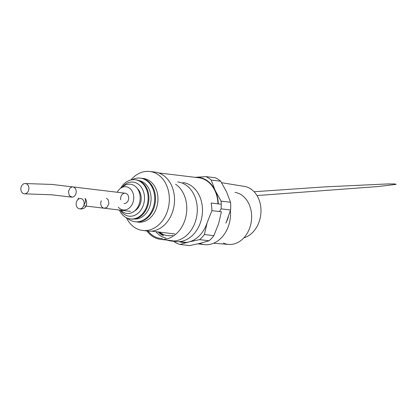 <?xml version="1.0" encoding="UTF-8"?>
<svg xmlns="http://www.w3.org/2000/svg" width="417" height="417" viewBox="0 0 417 417"><rect width="100%" height="100%" fill="white"/><g stroke="black" fill="none" stroke-linecap="round" stroke-linejoin="round"><path stroke-width="0.63" d="M217.987 203.85A29.326 22.727 -83.1 0 0 198.685 177.757L158.596 172.919M124.031 203.491A5.166 4.003 -83.1 0 0 128.629 198.841A5.166 4.003 -83.1 0 0 125.272 193.227A5.166 4.003 -83.1 0 0 124.647 193.217A5.166 4.003 -83.1 0 0 120.727 199.79M118.319 207.197A11.681 9.054 -83.1 0 0 133.086 202.063A11.681 9.054 -83.1 0 0 124.641 186.733A11.681 9.054 -83.1 0 0 120.602 188.27A11.681 9.054 -83.1 0 0 117.213 192.258M120.925 210.225A14.725 11.41 -83.1 0 0 139.387 203.345A14.725 11.41 -83.1 0 0 128.691 184.194A14.725 11.41 -83.1 0 0 123.599 186.128A14.725 11.41 -83.1 0 0 122.077 187.41M134.649 210.913A12.917 10.013 -83.1 0 0 141.076 200.342A12.917 10.013 -83.1 0 0 137.349 188.547M120.398 210.158A17.17 13.308 -83.1 0 0 143.083 205.883A17.17 13.308 -83.1 0 0 131.12 182.057A17.17 13.308 -83.1 0 0 122.217 187.113M119.356 210.032A19.75 15.309 -83.1 0 0 130.391 218.951A19.75 15.309 -83.1 0 0 147.957 201.171A19.75 15.309 -83.1 0 0 135.124 179.727A19.75 15.309 -83.1 0 0 132.742 179.68A19.75 15.309 -83.1 0 0 120.581 188.281L123.599 186.128M130.797 218.993A19.75 15.309 -83.1 0 0 131.204 219.045A19.75 15.309 -83.1 0 0 148.765 201.27A19.75 15.309 -83.1 0 0 135.937 179.826A19.75 15.309 -83.1 0 0 135.53 179.784M134.253 219.024A19.375 15.017 -83.1 0 0 150.907 201.531A19.375 15.017 -83.1 0 0 138.892 180.577M127.268 218.133A21.96 17.019 -83.1 0 0 134.988 221.729A21.96 17.019 -83.1 0 0 154.519 201.964A21.96 17.019 -83.1 0 0 140.253 178.122A21.96 17.019 -83.1 0 0 137.6 178.069A21.96 17.019 -83.1 0 0 131.897 179.779M135.395 221.771A21.96 17.019 -83.1 0 0 135.801 221.823A21.96 17.019 -83.1 0 0 155.327 202.063A21.96 17.019 -83.1 0 0 141.066 178.221A21.96 17.019 -83.1 0 0 140.659 178.179M137.026 221.917A21.96 17.019 -83.1 0 0 138.236 222.12A21.96 17.019 -83.1 0 0 157.762 202.354A21.96 17.019 -83.1 0 0 143.495 178.512A21.96 17.019 -83.1 0 0 142.275 178.424M126.372 217.721A29.711 23.024 -83.1 0 0 142.656 230.46A29.711 23.024 -83.1 0 0 169.073 203.72A29.711 23.024 -83.1 0 0 149.776 171.465A29.711 23.024 -83.1 0 0 146.185 171.392A29.711 23.024 -83.1 0 0 130.928 179.962M145.272 230.58A29.711 23.024 -83.1 0 0 147.842 231.086A29.711 23.024 -83.1 0 0 174.259 204.346A29.711 23.024 -83.1 0 0 154.962 172.091A29.711 23.024 -83.1 0 0 152.346 171.966M72.214 197.173L69.378 195.74L68.378 191.591L70.134 187.937L72.204 186.889A5.166 4.003 96.9 0 1 72.829 186.899A5.166 4.003 96.9 0 1 72.86 186.905A5.166 4.003 96.9 0 1 76.217 192.133A5.166 4.003 96.9 0 1 72.214 197.173M24.858 183.543A5.166 4.003 96.9 0 1 25.406 183.548A5.166 4.003 96.9 0 1 28.851 189.073A5.166 4.003 96.9 0 1 24.306 193.822A5.166 4.003 96.9 0 1 20.85 188.646A5.166 4.003 96.9 0 1 24.858 183.543M225.821 223.09A27.564 21.361 -83.1 0 0 228.344 216.986M243.862 237.846A26.219 20.318 -83.1 0 0 260.979 211.07A26.219 20.318 -83.1 0 0 244.357 186.409L221.578 182.698M218.289 203.887A29.711 23.024 -83.1 0 0 215.193 190.486A29.711 23.024 -83.1 0 0 195.146 177.303A29.711 23.024 -83.1 0 0 195.005 177.314M226.572 221.422L230.554 210.006L221.078 208.865L219.493 211.56M221.078 208.865A32.297 25.025 -83.1 0 0 221.067 201.114L215.193 190.486L211.195 180.081A32.297 25.025 -83.1 0 0 205.935 176.626L215.412 177.772A32.297 25.025 -83.1 0 1 220.671 181.228L211.195 180.081M230.554 210.006A32.297 25.025 -83.1 0 0 230.544 202.255L226.546 191.856L220.671 181.228M230.544 202.255L221.067 201.114M195.146 177.303L205.935 176.626M159.555 232.107A24.801 19.218 -83.1 0 0 163.25 234.406A24.801 19.218 -83.1 0 0 172.977 235.329M158.502 231.982A25.317 19.62 -83.1 0 0 162.911 234.87M199.67 243.434A29.326 22.727 -83.1 0 0 204.21 244.607A29.326 22.727 -83.1 0 0 230.419 210.496M146.914 230.976A29.326 22.727 -83.1 0 0 155.233 237.867A29.326 22.727 -83.1 0 0 160.441 239.327A29.326 22.727 -83.1 0 0 185.44 218.404A29.326 22.727 -83.1 0 0 175.609 184.205M148.035 231.107A28.419 22.023 -83.1 0 0 155.499 237.018A28.419 22.023 -83.1 0 0 162.432 238.55M166.972 240.114A29.711 23.024 -83.1 0 0 170.605 240.943A29.711 23.024 -83.1 0 0 197.027 214.202A29.711 23.024 -83.1 0 0 177.725 181.948M173.222 241.062A29.711 23.024 -83.1 0 0 175.792 241.568A29.711 23.024 -83.1 0 0 202.214 214.828A29.711 23.024 -83.1 0 0 182.912 182.573M101.305 200.749A5.166 4.003 96.9 0 0 103.244 207.942L104.313 208.224L106.945 207.395L108.9 203.71L108.217 199.852L106.476 198.216M78.62 208.563A5.166 4.003 96.9 0 1 76.259 202.709A5.166 4.003 96.9 0 1 80.611 198.544A5.166 4.003 96.9 0 1 84.151 203.96A5.166 4.003 96.9 0 1 79.699 208.834A5.166 4.003 96.9 0 1 78.62 208.563M223.434 243.059A26.219 20.318 -83.1 0 0 228.74 244.425A26.219 20.318 -83.1 0 0 251.404 220.765A26.219 20.318 -83.1 0 0 235.021 192.393M179.07 241.662A29.711 23.024 -83.1 0 0 188.875 241.928A29.711 23.024 -83.1 0 0 207.218 222.47L204.393 234.521L213.869 235.662L218.565 223.84L221.396 211.789L211.919 210.648L207.218 222.47M211.919 210.648A32.297 25.025 -83.1 0 0 211.122 203.022L220.598 204.168M174.436 241.943A32.297 25.025 -83.1 0 0 180.045 244.461L188.875 241.928L199.581 239.624A32.297 25.025 -83.1 0 0 204.393 234.521M199.581 239.624L209.058 240.765L200.228 243.299L189.521 245.608L180.045 244.461M209.058 240.765A32.297 25.025 -83.1 0 0 213.869 235.662M158.126 231.935A26.141 20.261 -83.1 0 0 163.563 235.761M155.88 231.664A27.621 21.403 -83.1 0 0 162.906 237.127A27.621 21.403 -83.1 0 0 166.086 238.196M151.569 231.143L174.874 233.958M130.391 218.951L131.204 219.045M135.124 179.727L135.937 179.826M134.988 221.729L135.801 221.823M140.253 178.122L141.066 178.221M142.656 230.46L147.842 231.086M149.776 171.465L154.962 172.091M125.272 193.227L72.845 186.905M256.981 195.552L378.104 186.54L396.15 184.361L394.753 183.949L387.701 183.939L325.573 186.842L254.083 191.737M25.406 183.548L51.969 184.429L72.86 186.905M24.327 193.827L52 194.812L71.698 197.173M160.441 239.327L174.332 241M179.518 241.625L186.003 242.413M197.929 243.851L204.21 244.607M170.605 240.943L175.792 241.568M130.453 211.372L104.313 208.219M80.611 198.544L81.503 198.737M77.797 199.712L78.521 197.997M79.699 208.834C81.159 209.193 82.733 208.917 84.422 208.005C88.352 205.445 86.09 198.852 85.016 198.44L85.454 199.555L85.516 201.953L83.979 204.997M83.713 205.81L104.276 208.219M228.74 244.425L213.608 243.236"/></g></svg>
